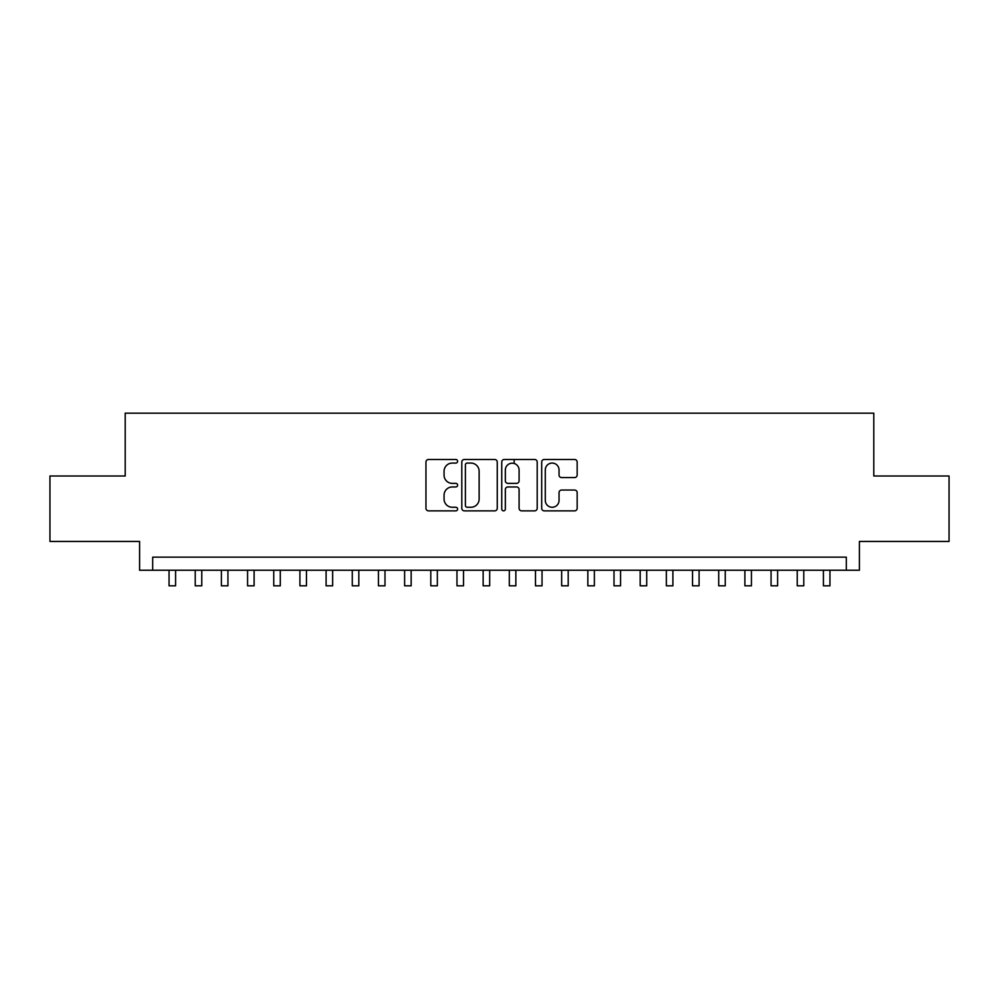 <?xml version="1.0" encoding="UTF-8"?>
<svg xmlns="http://www.w3.org/2000/svg" width="999" height="999" viewBox="0 0 999 999"><rect width="100%" height="100%" fill="white"/><g stroke="black" fill="none" stroke-linecap="round" stroke-linejoin="round"><path stroke-width="1.5" d="M457.617 461.276A1.798 1.798 0 0 0 455.819 459.478L428.521 459.478A2.572 2.572 0 0 0 425.961 462.05L425.961 508.291A2.572 2.572 0 0 0 428.521 510.864L455.819 510.864A1.798 1.798 0 0 0 457.617 509.065A1.798 1.798 0 0 0 455.819 507.267L452.285 507.267A8.217 8.217 0 0 1 444.068 499.038L444.068 495.192A8.217 8.217 0 0 1 452.285 486.963L455.819 486.963A1.798 1.798 0 0 0 457.617 485.164A1.798 1.798 0 0 0 455.819 483.366L452.285 483.366A8.217 8.217 0 0 1 444.068 475.149L444.068 471.291A8.217 8.217 0 0 1 452.285 463.074L455.819 463.074A1.798 1.798 0 0 0 457.617 461.276M574.587 477.584A2.572 2.572 0 0 0 577.16 475.024L577.16 462.05A2.572 2.572 0 0 0 574.587 459.478L544.268 459.478A2.572 2.572 0 0 0 541.695 462.05L541.695 508.291A2.572 2.572 0 0 0 544.268 510.864L574.587 510.864A2.572 2.572 0 0 0 577.16 508.291L577.16 492.619A2.572 2.572 0 0 0 574.587 490.047L561.613 490.047A2.572 2.572 0 0 0 559.04 492.619L559.04 500.387A6.868 6.868 0 0 1 552.172 507.267A6.868 6.868 0 0 1 545.292 500.387L545.292 469.942A6.868 6.868 0 0 1 552.172 463.074A6.868 6.868 0 0 1 559.04 469.942L559.04 475.024A2.572 2.572 0 0 0 561.613 477.584L574.587 477.584M846.315 570.242L859.402 570.242L859.402 541.446L949.05 541.446L949.05 476.011L873.8 476.011L873.8 413.186L125.2 413.186L125.2 476.011L49.95 476.011L49.95 541.446L139.598 541.446L139.598 570.242L846.315 570.242L846.315 557.155L152.685 557.155L152.685 570.242M497.252 462.05A2.572 2.572 0 0 0 494.68 459.478L464.36 459.478A2.572 2.572 0 0 0 461.8 462.05L461.8 508.291A2.572 2.572 0 0 0 464.36 510.864L494.68 510.864A2.572 2.572 0 0 0 497.252 508.291L497.252 462.05M504.32 459.478L534.64 459.478A2.572 2.572 0 0 1 537.2 462.05L537.2 508.291A2.572 2.572 0 0 1 534.64 510.864L521.665 510.864A2.572 2.572 0 0 1 519.093 508.291L519.093 489.535A2.572 2.572 0 0 0 516.52 486.963L507.917 486.963A2.572 2.572 0 0 0 505.344 489.535L505.344 509.065A1.798 1.798 0 0 1 503.546 510.864A1.798 1.798 0 0 1 501.748 509.065L501.748 462.05A2.572 2.572 0 0 1 504.32 459.478M467.195 463.074A1.798 1.798 0 0 0 465.397 464.872L465.397 505.469A1.798 1.798 0 0 0 467.195 507.267L470.916 507.267A8.217 8.217 0 0 0 479.133 499.038L479.133 471.291A8.217 8.217 0 0 0 470.916 463.074L467.195 463.074M519.093 470.079A6.868 6.868 0 0 0 512.212 463.199A6.868 6.868 0 0 0 505.344 470.079L505.344 480.806A2.572 2.572 0 0 0 507.917 483.366L516.52 483.366A2.572 2.572 0 0 0 519.093 480.806L519.093 470.079M169.043 570.242L169.043 585.814L175.587 585.814L175.587 570.242M195.217 570.242L195.217 585.814L201.761 585.814L201.761 570.242M221.391 570.242L221.391 585.814L227.934 585.814L227.934 570.242M247.565 570.242L247.565 585.814L254.108 585.814L254.108 570.242M273.738 570.242L273.738 585.814L280.282 585.814L280.282 570.242M299.912 570.242L299.912 585.814L306.456 585.814L306.456 570.242M326.099 570.242L326.099 585.814L332.642 585.814L332.642 570.242M352.272 570.242L352.272 585.814L358.816 585.814L358.816 570.242M378.446 570.242L378.446 585.814L384.99 585.814L384.99 570.242M404.62 570.242L404.62 585.814L411.163 585.814L411.163 570.242M430.794 570.242L430.794 585.814L437.337 585.814L437.337 570.242M456.968 570.242L456.968 585.814L463.511 585.814L463.511 570.242M483.141 570.242L483.141 585.814L489.685 585.814L489.685 570.242M514.16 463.486L514.16 459.478M509.315 570.242L509.315 585.814L515.859 585.814L515.859 570.242M535.489 570.242L535.489 585.814L542.032 585.814L542.032 570.242M561.663 570.242L561.663 585.814L568.206 585.814L568.206 570.242M587.837 570.242L587.837 585.814L594.38 585.814L594.38 570.242M614.01 570.242L614.01 585.814L620.554 585.814L620.554 570.242M640.184 570.242L640.184 585.814L646.728 585.814L646.728 570.242M666.358 570.242L666.358 585.814L672.901 585.814L672.901 570.242M692.544 570.242L692.544 585.814L699.088 585.814L699.088 570.242M718.718 570.242L718.718 585.814L725.262 585.814L725.262 570.242M744.892 570.242L744.892 585.814L751.435 585.814L751.435 570.242M771.066 570.242L771.066 585.814L777.609 585.814L777.609 570.242M797.239 570.242L797.239 585.814L803.783 585.814L803.783 570.242M823.413 570.242L823.413 585.814L829.957 585.814L829.957 570.242"/></g></svg>
